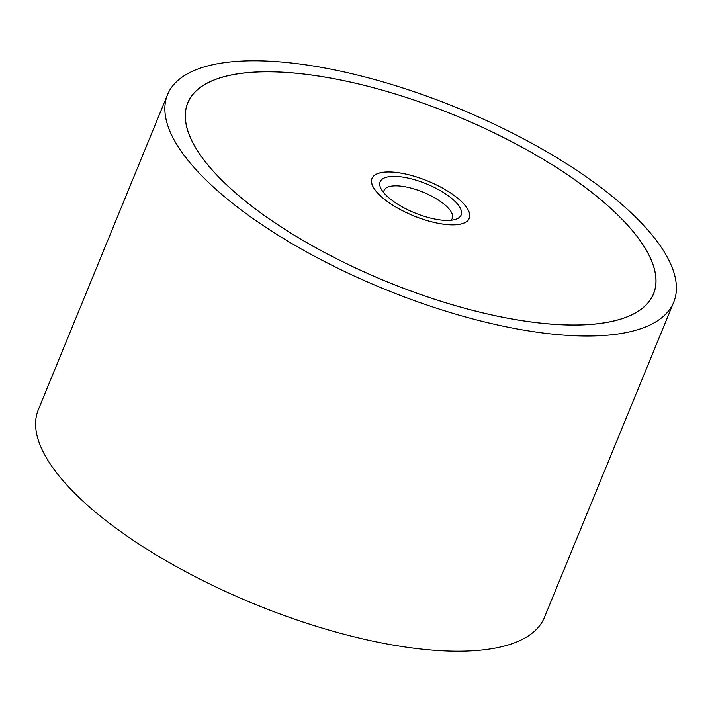 <?xml version="1.0" encoding="UTF-8"?>
<svg xmlns="http://www.w3.org/2000/svg" width="712" height="712" viewBox="0 0 712 712"><rect width="100%" height="100%" fill="white"/><g stroke="black" fill="none" stroke-linecap="round" stroke-linejoin="round"><path stroke-width="1.07" d="M655.583 239.428A273.533 97.66 22.3 0 0 387.355 83.188A273.533 97.66 22.3 0 0 167.56 94.616A273.533 97.66 22.3 0 0 185.69 157.379A273.533 97.66 22.3 0 0 453.909 313.618A273.533 97.66 22.3 0 0 673.712 302.2A273.533 97.66 22.3 0 0 655.583 239.428M673.712 302.2L544.44 617.384A273.533 97.66 -157.7 0 1 324.645 628.812A273.533 97.66 -157.7 0 1 56.417 472.572A273.533 97.66 -157.7 0 1 38.288 409.8L167.56 94.616M204.424 160.654A251.719 89.872 -157.7 0 1 187.737 102.884A251.719 89.872 -157.7 0 1 390.007 92.373A251.719 89.872 -157.7 0 1 636.848 236.162A251.719 89.872 -157.7 0 1 653.527 293.923A251.719 89.872 -157.7 0 1 451.257 304.433A251.719 89.872 -157.7 0 1 204.424 160.654M636.786 236.153A251.648 89.854 22.3 0 0 390.016 92.409A251.648 89.854 22.3 0 0 187.808 102.92A251.648 89.854 22.3 0 0 204.486 160.663A251.648 89.854 22.3 0 0 451.248 304.398A251.648 89.854 22.3 0 0 653.465 293.896A251.648 89.854 22.3 0 0 636.786 236.153M375.464 190.513A52.59 18.779 -157.7 0 1 371.976 178.445A52.59 18.779 -157.7 0 1 414.233 176.256A52.59 18.779 -157.7 0 1 465.808 206.293A52.59 18.779 -157.7 0 1 469.288 218.362A52.59 18.779 -157.7 0 1 427.031 220.56A52.59 18.779 -157.7 0 1 375.464 190.513M465.746 206.284A52.519 18.752 22.3 0 0 414.242 176.282A52.519 18.752 22.3 0 0 372.047 178.481A52.519 18.752 22.3 0 0 375.527 190.531A52.519 18.752 22.3 0 0 427.022 220.524A52.519 18.752 22.3 0 0 469.226 218.335A52.519 18.752 22.3 0 0 465.746 206.284M383.732 192.703A36.855 13.163 -157.7 0 1 384.088 190.389A36.855 13.163 -157.7 0 1 413.699 188.849A36.855 13.163 -157.7 0 1 449.842 209.906A36.855 13.163 -157.7 0 1 452.289 218.362A36.855 13.163 -157.7 0 1 450.91 220.257M458.225 204.967A43.761 15.628 -157.7 0 1 455.787 219.278A43.761 15.628 -157.7 0 1 417.953 214.143A43.761 15.628 -157.7 0 1 383.047 191.84A43.761 15.628 -157.7 0 1 380.947 188.582A43.761 15.628 -157.7 0 1 407.504 177.973A43.761 15.628 -157.7 0 1 458.225 204.967M186.989 104.913L187.808 102.92M652.637 295.898L653.465 293.896M371.673 179.388L372.047 178.481M468.852 219.251L469.226 218.335"/></g></svg>
